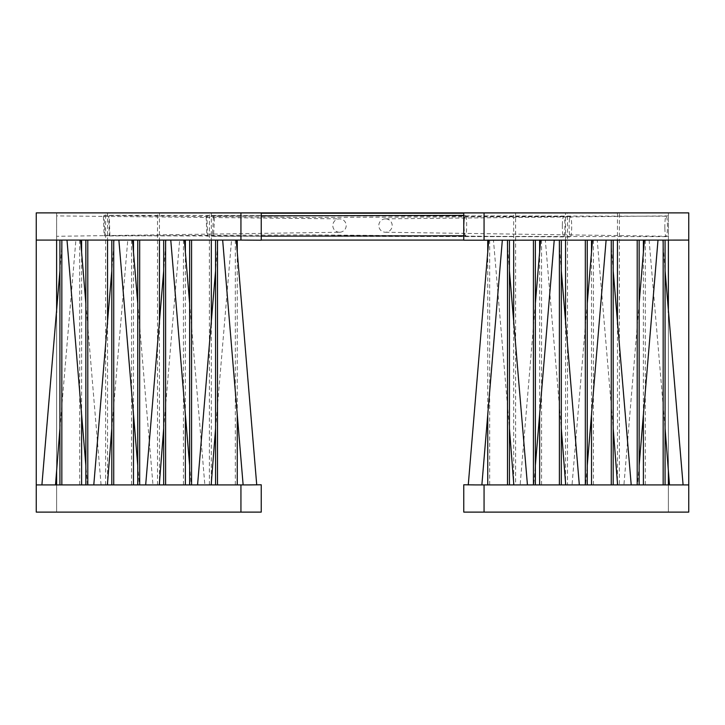 <?xml version="1.0" encoding="UTF-8"?>
<svg xmlns="http://www.w3.org/2000/svg" width="725" height="725" viewBox="0 0 725 725"><rect width="100%" height="100%" fill="white"/><g stroke="black" fill="none" stroke-linecap="round" stroke-linejoin="round"><path stroke-width="0.54" stroke-dasharray="3.62 2.72" d="M464.245 220.618A10.204 1.296 -90 0 1 465.377 215.37A10.204 1.296 -90 0 1 466.51 230.523A10.204 1.296 -90 0 1 465.377 235.77A10.204 1.296 -90 0 1 464.245 220.618M212.552 233.078L213.503 215.923L214.455 219.167L213.503 236.323L212.552 233.078M562.364 225.058A10.204 1.296 -90 0 1 563.642 216.322A10.204 1.296 -90 0 1 564.929 227.994A10.204 1.296 -90 0 1 563.642 236.731A10.204 1.296 -90 0 1 562.364 225.058M206.181 217.364L206.888 215.742L207.586 234.528L206.888 236.151L206.181 217.364M109.865 234.846L109.276 235.933L108.696 216.621L109.285 215.533L109.865 234.846M569.614 218.624A10.204 1.296 -90 0 1 570.394 216.558A10.204 1.296 -90 0 1 571.626 223.499A10.204 1.296 -90 0 1 571.182 234.891A10.204 1.296 -90 0 1 570.394 236.957A10.204 1.296 -90 0 1 569.17 229.997A10.204 1.296 -90 0 1 569.614 218.624M103.394 217.137L104.137 215.298L104.889 233.948L104.137 235.788L103.394 217.137M664.861 228.067A10.204 1.296 -90 0 1 666.139 216.231A10.204 1.296 -90 0 1 667.426 224.804A10.204 1.296 -90 0 1 666.139 236.631A10.204 1.296 -90 0 1 664.861 228.067M339.907 232.236A6.697 6.697 0 0 0 346.197 225.348A6.697 6.697 0 0 0 339.101 218.868A6.697 6.697 0 0 0 332.811 225.765A6.697 6.697 0 0 0 339.907 232.236M56.622 233.731L56.622 218.47L56.622 236.305L339.527 232.254M668.377 233.731L668.377 215.896L668.377 233.731M385.899 218.868A6.697 6.697 0 0 1 392.189 225.765A6.697 6.697 0 0 1 385.093 232.236A6.697 6.697 0 0 1 378.803 225.348A6.697 6.697 0 0 1 385.899 218.868M243.129 484.916L36.25 484.916L56.622 484.916L36.25 484.916L36.25 240.084L36.25 484.916M236.25 240.084L232.689 240.084M199.846 484.916L204.849 484.916L189.633 303.403M189.633 465.459L191.246 484.916L196.248 484.916M174.335 240.084L184.368 240.084L174.335 240.084M147.963 484.916L152.966 484.916L137.75 303.403M137.75 465.459L139.363 484.916L144.366 484.916M122.453 240.084L132.485 240.084L122.453 240.084M202.021 484.916L197.562 484.916M211.174 484.916L206.716 484.916M222.358 240.084L227.142 240.084L217.953 240.084L215.57 270.878M215.57 428.448L231.547 240.084L227.142 240.084M150.129 484.916L145.68 484.916M159.292 484.916L154.833 484.916M170.475 240.084L175.26 240.084L166.07 240.084L163.687 270.878M163.687 428.448L179.664 240.084L175.26 240.084M98.247 484.916L93.788 484.916M107.4 484.916L102.95 484.916M118.583 240.084L123.377 240.084L114.188 240.084L111.804 270.878M111.804 428.448L127.772 240.084L123.377 240.084M96.072 484.916L87.471 484.916L96.072 484.916M70.561 240.084L80.593 240.084L70.561 240.084M46.364 484.916L55.517 484.916L46.364 484.916M66.7 240.084L75.889 240.084L66.7 240.084M492.311 240.084L502.343 240.084L492.311 240.084M481.871 484.916L688.75 484.916L668.377 484.916L688.75 484.916L688.75 240.084L668.377 240.084L668.377 512.113L688.75 512.113L688.75 212.887L668.377 212.887L668.377 484.916M468.278 484.78L473.271 484.916M544.203 240.084L554.235 240.084L544.203 240.084M528.752 484.916L533.754 484.916L535.367 465.459M535.367 303.403L520.151 484.916L525.154 484.916M596.086 240.084L606.118 240.084L596.086 240.084M580.634 484.916L585.637 484.916L587.25 465.459M587.25 303.403L572.034 484.916L577.037 484.916M497.858 240.084L502.642 240.084L493.453 240.084L509.43 428.448M509.43 270.878L507.047 240.084L502.642 240.084M518.284 484.916L513.826 484.916M527.438 484.916L522.979 484.916M549.74 240.084L554.525 240.084L545.336 240.084L561.313 428.448M561.313 270.878L558.93 240.084L554.525 240.084M570.167 484.916L565.708 484.916M579.32 484.916L574.871 484.916M601.623 240.084L606.417 240.084L597.228 240.084L613.196 428.448M613.196 270.878L610.812 240.084L606.417 240.084M622.05 484.916L617.6 484.916M631.212 484.916L626.753 484.916M647.969 240.084L658.001 240.084L647.969 240.084M632.526 484.916L623.926 484.916L632.526 484.916M653.515 240.084L662.704 240.084L653.515 240.084M673.942 484.916L683.095 484.916L673.942 484.916M256.722 484.78L251.729 484.916M463.764 240.22L475.301 240.084M463.955 240.084L688.75 240.084L688.75 484.916M249.699 240.084L36.25 240.084L56.622 240.084L56.622 512.113L36.25 512.113L36.25 212.887L56.622 212.887L56.622 484.916M261.236 512.113L56.622 512.113L56.622 212.887L56.622 240.084L36.25 240.084M463.764 512.113L668.377 512.113L668.377 212.887L668.377 240.084L688.75 240.084M487.735 252.246L487.735 414.319M668.377 212.887L56.622 212.887M645.322 240.084L645.322 484.916M513.681 324.356L513.681 483.022M489.665 240.084L489.665 484.916M539.627 252.246L539.627 414.319M209.389 484.916L209.389 213.213L211.319 213.213L211.319 240.084L515.611 240.084L513.681 240.084L513.681 213.213L515.611 213.213L515.611 484.916M617.455 324.356L617.455 483.022M593.44 240.084L593.44 484.916M643.392 252.246L643.392 414.319M105.623 484.916L105.623 213.213L107.545 213.213L107.545 240.084L619.377 240.084L617.455 240.084L617.455 213.213L619.377 213.213L619.377 484.916M565.563 324.356L565.563 483.022M541.548 240.084L541.548 484.916M591.509 252.246L591.509 414.319M157.506 484.916L157.506 213.213L159.437 213.213L159.437 240.084L567.494 240.084L565.563 240.084L565.563 213.213L567.494 213.213L567.494 484.916M79.677 240.084L79.677 484.916M249.699 240.22L261.236 240.22M237.265 252.246L237.265 414.319M249.699 484.78L261.045 484.916M211.319 324.356L211.319 483.022M235.335 240.084L235.335 484.916M185.373 252.246L185.373 414.319M107.545 324.356L107.545 483.022M131.56 240.084L131.56 484.916M81.608 252.246L81.608 414.319M159.437 324.356L159.437 483.022M183.452 240.084L183.452 484.916M133.491 252.246L133.491 414.319M668.377 312.484L668.377 470.561M56.622 218.47L56.622 215.896L339.508 218.859M56.622 312.484L56.622 470.561M56.622 240.084L668.377 240.084L56.622 240.084M105.623 213.213L619.377 213.213M107.545 213.213L617.455 213.213M107.545 240.084L617.455 240.084M157.506 213.213L567.494 213.213M159.437 213.213L565.563 213.213M159.437 240.084L565.563 240.084M209.389 213.213L515.611 213.213M211.319 213.213L261.236 213.213M463.764 213.213L513.681 213.213M211.319 240.084L261.236 240.084M463.764 240.084L513.681 240.084M463.955 240.22L475.301 240.22M463.955 484.78L475.301 484.78M465.377 215.37L463.764 215.37M261.236 215.86L213.503 215.923M563.642 216.322L206.888 215.742M109.276 235.933L306.684 234.864L570.394 236.957M109.285 215.533L305.388 217.473L570.394 216.558M104.137 215.298L666.139 216.231M668.377 215.896L385.492 218.859M385.473 232.254L668.377 236.305M87.471 484.916L85.858 465.459M59.921 428.448L75.889 240.084M639.142 303.403L623.926 484.916M662.704 240.084L665.079 270.878M649.111 240.084L665.079 428.448M639.142 465.459L637.529 484.916M59.921 270.878L62.296 240.084M101.074 484.916L85.858 303.403M104.137 235.788L666.139 236.631M563.642 236.731L206.888 236.151M465.377 235.77L463.764 235.77M261.236 236.178L213.503 236.323"/><path stroke-width="1.09" d="M240.936 484.916L240.936 512.113L36.25 512.113L36.25 484.916L249.699 484.916L243.129 484.916L222.657 240.084M261.236 240.22L261.236 212.887L240.936 212.887L240.936 240.084L261.236 240.22M484.064 484.916L484.064 512.113L688.75 512.113L688.75 484.916L475.301 484.916L481.871 484.916L502.343 240.084M484.064 212.887L688.75 212.887L688.75 240.084L475.301 240.22L463.764 240.22L463.764 212.887L484.064 212.887L484.064 240.084M232.689 240.084L236.25 240.084L256.732 484.916M240.936 212.887L36.25 212.887L36.25 240.084L240.936 240.084M240.936 512.113L261.236 512.113L261.236 484.78L249.699 484.916M475.301 484.916L463.764 484.78L463.764 512.113L484.064 512.113M487.735 240.084L487.735 252.246M487.735 414.319L487.735 484.916M513.681 240.084L513.681 324.356M513.681 483.022L513.681 484.916M539.627 240.084L539.627 252.246M539.627 414.319L539.627 484.916M617.455 240.084L617.455 324.356M617.455 483.022L617.455 484.916M643.392 240.084L643.392 252.246M643.392 414.319L643.392 484.916M565.563 240.084L565.563 324.356M565.563 483.022L565.563 484.916M591.509 240.084L591.509 252.246M591.509 414.319L591.509 484.916M237.265 240.084L237.265 252.246M237.265 414.319L237.265 484.916M211.319 240.084L211.319 324.356M211.319 483.022L211.319 484.916M185.373 240.084L185.373 252.246M185.373 414.319L185.373 484.916M107.545 240.084L107.545 324.356M107.545 483.022L107.545 484.916M81.608 240.084L81.608 252.246M81.608 414.319L81.608 484.916M159.437 240.084L159.437 324.356M159.437 483.022L159.437 484.916M133.491 240.084L133.491 252.246M133.491 414.319L133.491 484.916M668.377 240.084L668.377 312.484M668.377 470.561L668.377 484.916M56.622 240.084L56.622 312.484M56.622 470.561L56.622 484.916M688.75 240.084L688.75 484.916M637.212 240.084L637.212 484.916M639.142 240.084L639.142 484.916M665.079 240.084L665.079 484.916M663.158 240.084L663.158 484.916M611.266 240.084L611.266 484.916M613.196 240.084L613.196 484.916M585.329 240.084L585.329 484.916M587.25 240.084L587.25 484.916M559.383 240.084L559.383 484.916M561.313 240.084L561.313 484.916M533.437 240.084L533.437 484.916M535.367 240.084L535.367 484.916M507.5 240.084L507.5 484.916M509.43 240.084L509.43 484.916M36.25 240.084L36.25 484.916M85.858 240.084L85.858 484.916M87.788 240.084L87.788 484.916M59.921 240.084L59.921 484.916M61.842 240.084L61.842 484.916M111.804 240.084L111.804 484.916M113.734 240.084L113.734 484.916M137.75 240.084L137.75 484.916M139.671 240.084L139.671 484.916M163.687 240.084L163.687 484.916M165.617 240.084L165.617 484.916M189.633 240.084L189.633 484.916M191.563 240.084L191.563 484.916M215.57 240.084L215.57 484.916M217.5 240.084L217.5 484.916M261.236 212.887L463.764 212.887M261.236 213.213L463.764 213.213M261.236 240.084L463.764 240.084M463.764 215.37L261.236 215.86M189.633 465.459L170.765 240.084M137.75 465.459L118.882 240.084M211.174 484.916L215.57 428.448M159.292 484.916L163.687 428.448M107.4 484.916L111.804 428.448M85.858 465.459L66.999 240.084M55.517 484.916L59.921 428.448M488.75 240.084L468.268 484.916M540.632 240.084L535.367 303.403M592.515 240.084L587.25 303.403M509.43 270.878L527.438 484.916M561.313 270.878L579.32 484.916M613.196 270.878L631.212 484.916M644.407 240.084L639.142 303.403M665.079 270.878L683.095 484.916M665.079 428.448L669.483 484.916M658.001 240.084L639.142 465.459M613.196 428.448L617.6 484.916M561.313 428.448L565.708 484.916M509.43 428.448L513.826 484.916M606.118 240.084L587.25 465.459M554.235 240.084L535.367 465.459M41.905 484.916L59.921 270.878M85.858 303.403L80.593 240.084M93.788 484.916L111.804 270.878M145.68 484.916L163.687 270.878M197.562 484.916L215.57 270.878M137.75 303.403L132.485 240.084M189.633 303.403L184.368 240.084M463.764 235.77L261.236 236.178"/></g></svg>

